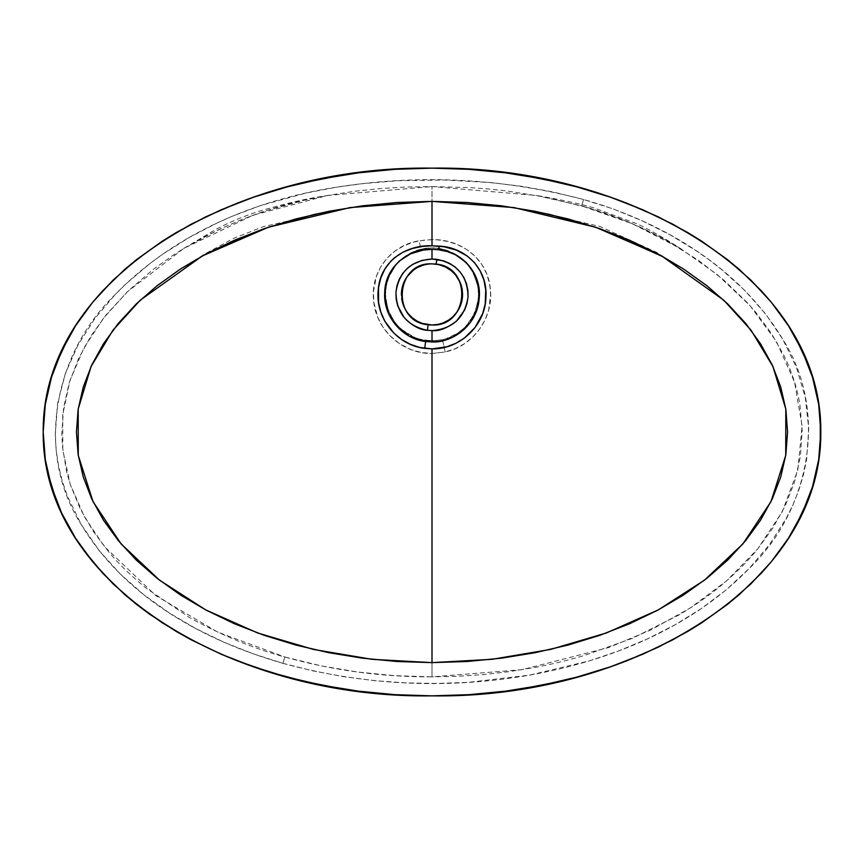 <?xml version="1.0" encoding="UTF-8"?>
<svg xmlns="http://www.w3.org/2000/svg" width="864" height="864" viewBox="0 0 864 864"><rect width="100%" height="100%" fill="white"/><g stroke="black" fill="none" stroke-linecap="round" stroke-linejoin="round"><path stroke-width="0.65" stroke-dasharray="4.32 3.24" d="M432 239.587L418.975 240.829A13.295 0.745 77.1 0 0 421.578 249.08L432 247.903C457.769 249.944 473.17 263.671 478.213 289.084C481.345 311.882 464.951 335.081 442.433 339.757L445.219 351.972C474.077 345.935 494.77 316.008 490.115 286.924C486.648 257.99 460.22 239.036 432 239.587L432 186.57L536.231 195.437L581.71 205.891L583.513 199.487C501.638 178.124 419.31 174.031 336.506 187.196C254.61 199.973 173.642 234.144 115.279 294.462C54.508 352.825 34.636 451.58 81.302 524.632C125.248 597.607 203.839 640.602 283.014 663.358L284.818 656.996L217.512 632.038L155.801 595.609L104.328 546.491L84.478 516.877L70.2 484.358L62.791 450.025L62.726 414.774L69.952 380.538L83.905 347.965L103.367 318.352L127.267 291.838L183.935 248.314L253.098 215.168L327.683 195.448L432 186.57L469.757 187.585L488.7 189.011L507.568 191.052L544.914 197.078L587.941 207.684L624.672 220.504L642.395 228.226L665.345 239.803L698.22 260.172L723.892 280.152L747.328 302.67L755.838 312.39L771.185 333.094L784.048 355.655C792.126 372.557 797.418 388.951 799.934 404.86L802.181 430.672L800.399 456.397L794.632 481.756L785.225 505.775L772.589 528.466L757.382 549.342C748.332 560.704 736.128 572.854 720.781 585.781C708.35 596.074 694.246 605.891 678.478 615.233L632.264 638.377L583.934 655.614C566.255 660.744 549.731 664.718 534.362 667.526L509.144 671.652L483.646 674.579L457.877 676.296L432 676.858L432 353.484L445.219 351.972L455.231 348.689L464.519 343.656L472.727 337.068L479.66 329.087L485.006 320.036L488.657 310.111L490.655 294.462L489.629 283.975L486.68 273.834L481.831 264.503L475.157 256.316L467.024 249.696L457.715 244.706L447.714 241.423L437.27 239.792L425.455 239.9L413.813 242.06L403.931 245.765L394.859 251.165L387.05 258.196L380.797 266.728L376.412 276.286L373.421 291.816L373.82 302.378L377.903 317.617L382.871 326.948L389.426 335.21L399.524 343.678L411.275 349.704L421.416 352.523L432 353.484L432 676.858L394.697 675.68L357.718 672.041L321.095 665.852L284.818 656.996C252.99 648.324 221.13 635.116 189.248 617.382L146.232 588.233C130.831 575.629 118.444 563.641 109.08 552.29L93.355 531.446L80.33 508.961L70.351 484.823L66.733 472.349L62.467 446.796L61.819 433.739L63.59 407.905L69.26 382.752L78.635 358.42L91.098 335.74L106.294 314.669L128.315 290.833L152.755 269.773L173.858 254.696L184.874 247.741L219.046 229.424L242.676 219.143L266.998 210.449L304.571 200.189L329.864 195.059L355.255 191.203L380.743 188.536L406.328 187.002L432 186.57L432 239.587M423.446 265.075L426.244 264.395A30.575 30.575 0 0 1 429.106 263.984M415.649 268.596L418.144 267.17M405.734 278.78L407.311 276.394M401.825 289.548L403.261 283.986M401.663 298.166L401.436 295.304A30.575 30.575 0 0 0 401.663 298.166M403.909 306.493L402.883 303.75M408.424 313.891L405.162 309.074M413.305 270.238A30.575 30.575 0 0 0 411.134 272.084M432 340.945A46.526 46.526 0 0 0 461.732 258.638A46.526 46.526 0 0 0 432 247.903L440.402 248.67L448.567 250.949L459.648 257.008L468.698 265.831L473.267 272.948L476.485 280.811L478.213 289.084L478.418 297.583L475.837 309.992L470.016 321.246L464.497 327.715L457.931 333.05C451.678 336.863 446.504 339.098 442.433 339.757L432 340.945L418.5 338.947L410.065 335.459L399.103 327.326L393.314 320.274L387.482 307.93L385.474 294.43L386.37 285.347L389.016 276.62L396.036 264.913L402.484 258.466L414.202 251.446L427.442 248.13L436.558 248.13L445.5 249.901L457.844 255.744L467.964 264.913L473.029 272.495L477.63 285.347L478.526 294.43L477.63 303.502L473.029 316.354L464.897 327.326L457.844 333.104L445.5 338.947L436.558 340.718L423.511 340.168L415.379 337.878L400.972 329.098L395.194 322.877L388.876 311.872L385.765 299.592L385.592 291.125L386.964 282.755L389.815 274.795L396.684 264.136L406.145 255.744L413.521 251.726L421.578 249.08L432 247.903A46.526 46.526 0 0 0 385.474 294.43A46.526 46.526 0 0 0 432 340.945C408.931 341.42 387.85 322.477 385.765 299.592C382.752 276.782 399.157 253.724 421.578 249.08A13.295 0.745 -102.9 0 1 418.975 240.829C391.09 245.182 369.922 271.555 373.691 301.244C376.142 330.124 402.937 354.089 432 353.484L445.219 351.972L442.433 339.757L432 340.945M820.8 432C822.172 585.284 630.634 698.825 432 695.855C233.366 698.825 41.828 585.284 43.2 432C41.828 278.716 233.366 165.175 432 168.145C630.634 165.175 822.172 278.716 820.8 432M434.992 263.995L429.008 263.995L423.122 265.172L417.593 267.462L412.603 270.788M411.437 271.804L405.032 280.012L402.311 287.14M402.019 288.457L401.576 291.427M401.512 292.118L401.468 292.766M401.425 294.43L402.743 303.296M403.758 306.126L408.37 313.816M412.29 317.79L420.304 322.672M422.096 323.352L432.032 324.994M437.53 324.497L446.407 321.386M448.06 320.436L455.63 313.816M456.494 312.714L460.242 306.126L462.424 297.421L461.981 288.457L458.611 279.374M457.423 277.441L453.622 272.808L448.988 269.006M446.969 267.764L437.962 264.438M436.266 264.146L435.305 264.028M283.014 663.358L313.394 670.972L344.023 676.728L374.89 680.692L405.994 682.906L437.281 683.446L468.45 682.355L529.837 675.076L589.583 660.82L618.808 650.884L647.536 638.842L675.27 624.694L701.644 608.364L726.494 589.626L749.336 568.339L769.392 544.676L786.24 518.346L793.13 504.36L798.876 489.92L803.401 475.006L806.576 459.616L808.758 428.63L805.302 397.559L796.511 367.664L782.903 339.466L765.45 313.751L744.79 290.444L721.483 269.449L709.096 259.805L696.319 250.819L669.794 234.673L642.103 220.784L613.321 208.98L583.513 199.487L553.208 192.002L522.526 186.419L491.486 182.596L444.679 180.025L398.131 180.716L362.848 183.6L336.506 187.196L305.91 193.072L260.55 205.556L231.39 216.616L217.166 222.966L189.454 237.341L162.864 254.102L150.217 263.326L126.414 283.5L115.279 294.462L94.943 318.481L78.084 344.833L65.308 373.572L57.542 403.812L55.231 435.002L56.225 450.76L58.612 466.236L62.37 481.432L67.511 496.357L81.302 524.632L99.155 550.606L120.139 573.89L143.575 594.562L169.15 612.878L196.139 628.744L224.165 642.308L253.152 653.8L283.014 663.358C364.846 685.573 447.12 689.483 529.837 675.076C609.552 660.776 690.962 628.398 749.336 568.339C809.73 510.689 828.997 412.042 782.903 339.466C739.573 267.505 662.591 221.929 583.513 199.487L581.71 205.891L632.545 223.819L680.065 248.314L717.055 274.406L749.92 305.521L776.39 341.442L794.567 382.18L802.073 425.952L797.828 469.994L782.363 511.553L757.739 548.888L726.43 581.008L690.304 607.954L650.905 629.942L609.098 647.406L522.234 669.665L432 676.858C382.018 677.063 332.964 670.432 284.818 656.996L283.014 663.358M443.275 322.844L437.735 324.454M452.952 316.688L448.394 320.231M461.624 301.99L460.771 304.754M462.553 293.425A30.575 30.575 0 0 0 462.326 290.542M438.739 264.6A30.575 30.575 0 0 0 432 263.855M536.306 195.448L581.71 205.891C616.442 215.514 649.231 229.651 680.065 248.314M183.935 248.314C229.802 221.292 277.722 203.666 327.683 195.448M331.484 210.967L263.326 226.692L233.982 238.216L205.049 253.843L190.166 263.218M263.002 229.09L268.38 227.243M682.452 249.793C680.486 248.616 657.774 233.334 636.52 223.636L594.518 208.116C569.884 200.783 539.136 195.966 535.194 195.242M328.806 195.242L322.855 196.268C306.569 198.623 285.93 203.429 260.939 210.708C244.663 215.795 229.306 222.199 214.844 229.932L181.548 249.793M532.451 210.956L599.94 226.454L655.852 251.975L673.769 263.174M601.279 229.187L595.62 227.243"/><path stroke-width="1.3" d="M432.022 341.95C442.13 342.587 452.822 338.407 464.087 329.411C469.357 324.13 472.846 319.453 474.541 315.371L477.641 307.163L479.326 294.106L477.36 281.081L474.023 272.938L466.171 262.408L455.468 254.783L447.282 251.543L438.674 249.761L432 249.35L432 259.027L443.513 260.82L449.723 263.455L455.306 267.181L460.112 271.944L463.871 277.528L466.495 283.77L467.888 290.369L468.029 297.119L466.916 303.782L464.584 310.111L456.624 320.944C447.379 328.104 439.171 331.333 432.011 330.62L432.022 341.95L432.011 330.62L427.399 330.329L428.101 324.745C391.1 321.905 395.107 261.824 432 263.855L435.899 264.103A13.295 0.551 -82.7 0 0 436.936 259.351L432 259.027C411.048 260.582 399.028 271.696 395.939 292.356C396.5 313.222 406.987 325.879 427.399 330.329C419.623 329.843 411.88 325.577 404.179 317.552L397.667 305.737L396.176 299.138L395.939 292.356L396.965 285.682L399.244 279.288L402.7 273.478L407.236 268.445L412.636 264.406L421.913 260.399L432 259.027L432 249.35L438.674 249.761L439.171 246.132L432 245.786C405.454 244.62 379.858 262.03 378.238 290.207C375.149 318.017 396.889 345.179 424.71 348.376L425.639 341.518C401.803 338.818 382.871 315.857 384.75 291.956C385.182 267.505 408.056 248.238 432 249.35L423.176 250.063L410.562 253.811L399.47 260.896L393.498 267.365L388.984 274.925L385.193 287.572L385.085 300.78L387.018 309.366C388.228 313.805 391.046 318.935 395.485 324.745L408.985 335.977L425.639 341.518L432.022 341.95L425.639 341.518L424.71 348.376L432 348.872L432 662.623L372.114 659.329L313.524 649.447L257.591 632.966L205.697 609.887L159.494 580.144L121.036 543.845L93.01 501.595L78.268 455.393L78.203 409.028L91.033 366.584L112.936 330.221L140.26 300.154L202.414 255.895L268.38 227.243L350.028 207.587L432 201.377L432 245.786L422.01 246.456L412.258 248.54L403.013 252.191L394.686 257.591L391.036 260.939L384.977 268.866L380.797 277.895L378.518 287.593L378.572 302.519L380.851 312.206L384.89 321.311L393.941 333.18L401.609 339.498L410.335 344.326L419.785 347.468L432 348.872L446.764 346.81L456.084 343.192L464.54 337.964L475.103 327.424L482.62 313.708L485.19 304.052L485.741 289.872L483.894 280.066L480.146 270.842L474.52 262.656L467.154 255.928L456.16 250.042L444.139 246.791L432 245.786L432 201.377L513.972 207.587L595.62 227.243L661.586 255.895L723.74 300.154L751.064 330.221L772.967 366.584L785.797 409.028L785.732 455.393L770.99 501.595L742.964 543.845L704.506 580.144L658.303 609.887L606.409 632.966L550.476 649.447L491.897 659.329L432 662.623L432 348.872C460.134 349.51 485.654 325.026 485.924 296.892C487.75 268.996 465.545 247.147 439.171 246.132L438.674 249.761C462.694 251.456 482.047 274.504 479.164 298.49C477.77 322.358 455.89 342.457 432.022 341.95M429.106 263.984L432 263.855A30.575 30.575 0 0 0 429.106 263.984L426.244 264.395A30.575 30.575 0 0 0 413.305 270.238L415.649 268.596M418.144 267.17L423.446 265.075M407.311 276.394L413.305 270.238M403.261 283.986L405.734 278.78M411.134 272.084A30.575 30.575 0 0 0 401.436 295.304L401.825 289.548M402.138 300.996L401.663 298.166A30.575 30.575 0 0 0 402.894 303.782L402.138 300.996M405.162 309.074L403.909 306.493M402.894 303.793A30.575 30.575 0 0 0 432 324.994L422.464 323.471L417.204 321.181C412.376 318.06 409.439 315.608 408.391 313.848L412.603 318.06M43.2 432C41.828 585.284 233.366 698.825 432 695.855C630.634 698.825 822.172 585.284 820.8 432C822.172 278.716 630.634 165.175 432 168.145C233.366 165.175 41.828 278.716 43.2 432L45.295 404.406L51.494 377.266L61.636 350.978L75.492 325.858L92.772 302.152L113.206 280.033L136.534 259.621L162.497 241.045L190.814 224.392L221.238 209.758L253.498 197.208L287.312 186.84L322.369 178.708L358.376 172.854L395.032 169.322L432 168.145L468.968 169.322L505.624 172.854L541.631 178.708L576.688 186.84L610.502 197.208L642.762 209.758L673.186 224.392L701.503 241.045L727.466 259.621L750.794 280.033L771.228 302.152L788.508 325.858L802.364 350.978L812.506 377.266L818.705 404.406L820.8 432L818.705 459.594L812.506 486.734L802.364 513.022L788.508 538.142L771.228 561.848L750.794 583.967L727.466 604.379L701.503 622.955L673.186 639.608L642.762 654.242L610.502 666.792L576.688 677.16L541.631 685.292L505.624 691.146L468.968 694.678L432 695.855L395.032 694.678L358.376 691.146L322.369 685.292L287.312 677.16L253.498 666.792L221.238 654.242L190.814 639.608L162.497 622.955L136.534 604.379L113.206 583.967L92.772 561.848L75.492 538.142L61.636 513.022L51.494 486.734L45.295 459.594L43.2 432L43.729 418.176L45.295 404.406L51.494 377.266L56.084 363.992L68.116 338.256L75.492 325.858L92.772 302.152L102.611 290.887L124.524 269.6L136.534 259.621L162.497 241.045L176.375 232.47L205.783 216.821L237.157 203.213L253.498 197.208L287.312 186.84L304.7 182.488L340.276 175.489L358.376 172.854L395.032 169.322L432 168.145L468.968 169.322L505.624 172.854L523.724 175.489L559.3 182.488L576.688 186.84L610.502 197.208L626.843 203.213L658.217 216.821L687.625 232.47L701.503 241.045L727.466 259.621L739.476 269.6L761.389 290.887L771.228 302.152L788.508 325.858L795.884 338.256L807.916 363.992L812.506 377.266L818.705 404.406L820.271 418.176L820.271 445.824L818.705 459.594L812.506 486.734L807.916 500.008L795.884 525.744L788.508 538.142L771.228 561.848L761.389 573.113L739.476 594.4L727.466 604.379L701.503 622.955L687.625 631.53L658.217 647.179L626.843 660.787L610.502 666.792L576.688 677.16L559.3 681.512L523.724 688.511L505.624 691.146L468.968 694.678L450.5 695.552L432 695.855L395.032 694.678L358.376 691.146L340.276 688.511L304.7 681.512L270.227 672.246L237.157 660.787L221.238 654.242L190.814 639.608L176.375 631.53L149.202 613.904L136.534 604.379L124.524 594.4L102.611 573.113L83.722 550.184L75.492 538.142L61.636 513.022L56.084 500.008L47.887 473.245L45.295 459.594L43.2 432M412.603 270.788L411.437 271.804M407.106 276.685L406.577 277.441M405.032 280.012L404.546 280.962M402.311 287.14L402.019 288.457M401.576 291.427L401.512 292.118M401.468 292.766L401.425 294.43M403.758 306.126L402.851 303.642M420.304 322.672L422.096 323.352M428.706 324.821L429.332 324.875M437.735 324.454L432 324.994L437.962 324.41M446.407 321.386L448.06 320.436M455.63 313.816L456.494 312.714M458.968 280.012L457.423 277.441M448.988 269.006L446.407 267.462M437.962 264.438L436.266 264.146M435.305 264.028L434.657 263.974M432 201.377L397.148 202.489L362.632 205.805L328.784 211.313L295.931 218.938L264.384 228.614L234.457 240.246L206.431 253.724L180.576 268.931L157.14 285.692L136.35 303.869L118.411 323.287L103.496 343.742L91.746 365.051L83.268 387.007L78.138 409.396L76.432 432L78.138 454.604L83.268 476.993L91.746 498.949L103.496 520.258L118.411 540.713L136.35 560.131L157.14 578.308L180.576 595.069L206.431 610.276L234.457 623.754L264.384 635.386L295.931 645.062L328.784 652.687L362.632 658.195L397.148 661.511L432 662.623L466.852 661.511L501.368 658.195L535.216 652.687L568.069 645.062L599.616 635.386L629.543 623.754L657.569 610.276L683.424 595.069L706.86 578.308L727.65 560.131L745.589 540.713L760.504 520.258L772.254 498.949L780.732 476.993L785.862 454.604L787.568 432L785.862 409.396L780.732 387.007L772.254 365.051L760.504 343.742L745.589 323.287L727.65 303.869L706.86 285.692L683.424 268.931L657.569 253.724L629.543 240.246L599.616 228.614L568.069 218.938L535.216 211.313L501.368 205.805L466.852 202.489L432 201.377M443.275 322.844L448.394 320.231M460.771 304.754L456.743 312.379L452.952 316.688M432 263.855L438.739 264.6L445.457 266.976L451.451 270.842L455.533 274.903L460.037 282.236L461.819 287.701L462.553 293.425L461.624 301.99M432 324.994L428.101 324.745L427.399 330.329L432.011 330.62C452.747 328.828 464.756 317.65 468.029 297.119C467.726 276.232 457.369 263.639 436.936 259.351A13.295 0.551 97.3 0 1 435.899 264.103C472.651 266.717 469.13 326.927 432 324.994A30.575 30.575 0 0 0 462.553 293.425M462.326 290.542A30.575 30.575 0 0 0 438.739 264.6M331.484 210.967L313.891 214.542L268.909 227.07M190.166 263.218L204.671 254.783L263.002 229.09M595.62 227.243L550.109 214.542L532.451 210.956M673.769 263.174L662.45 256.511L601.279 229.187"/></g></svg>
